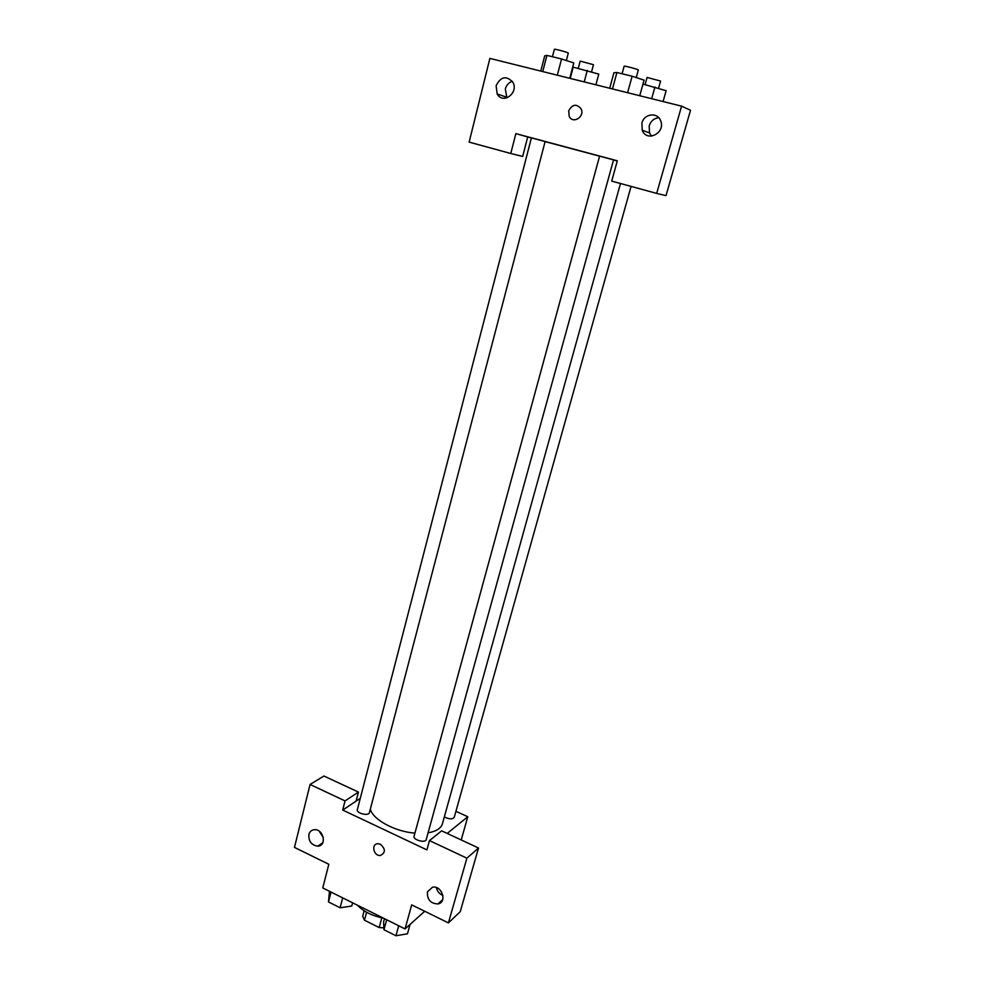 <?xml version="1.0" encoding="UTF-8"?>
<svg xmlns="http://www.w3.org/2000/svg" width="985" height="985" viewBox="0 0 985 985"><rect width="100%" height="100%" fill="white"/><g stroke="black" fill="none" stroke-linecap="round" stroke-linejoin="round"><path stroke-width="1.48" d="M381.811 917.798L379.176 927.574L383.879 927.833M379.176 927.574L364.475 920.212L362.689 916.259L364.142 910.78M366.605 912.245L364.475 920.212M357.506 905.252C363.527 911.593 372.133 915.878 383.313 918.094M424.72 911.26L405.057 928.917L322.76 887.953L328.83 864.264L294.466 847.42L310.066 784.466L345.046 800.916L342.706 810.064L360.288 798.306M342.706 810.064L426.899 849.883L429.472 840.587L441.649 830.847L478.525 848.011L460.229 911.704L448.421 922.883L411.693 904.883L405.057 928.917M455.92 811.32L467.789 816.75L461.214 839.946M467.789 816.75L447.202 833.433M440.997 902.371L440.135 901.952M441.649 901.657L440.824 901.312M436.404 887.596C437.254 891.4 439.433 894.011 442.942 895.463M427.416 891.881C427.059 899.551 430.556 903.577 437.919 903.947C447.51 902.494 441.982 885.207 432.55 887.177L427.416 891.881M478.525 848.011L466.902 858.169L448.421 922.883M429.472 840.587L466.902 858.169M310.066 784.466L323.93 776.02L358.442 792.088L356.114 801.101M321.639 844.416L320.864 844.046M319.202 831.192L323.339 837.582M308.884 834.455C308.477 841.288 311.457 845.192 317.81 846.164C327.069 846.016 323.683 828.964 314.523 829.69C311.629 829.924 309.746 831.512 308.884 834.455M358.442 792.088L345.046 800.916M380.432 844.268C385.664 849.033 385.64 852.764 380.382 855.472C373.635 856.334 370.877 843.886 377.772 843.726L380.432 844.268C385.664 849.033 385.64 852.764 380.382 855.472L380.382 855.472C373.647 856.334 370.877 843.886 377.784 843.726M414.082 836.216C412.752 839.873 425.508 843.419 426.234 839.589L613.544 159.89L599.594 156.135L414.082 836.216M357.346 809.658C356.102 813.228 368.735 816.417 369.387 812.711L545.111 141.569L531.42 137.875L357.346 809.658M444.346 816.885C449.037 819.311 452.324 819.483 454.22 817.39L631.077 186.399M370.323 809.104C372.786 819.582 394.837 831.623 414.931 833.138M428.093 832.817C436.22 831.389 440.997 828.36 442.437 823.719L620.501 183.505M545.099 141.618L599.594 156.172M613.52 159.976L617.263 161.011M515.869 133.628L617.324 160.789L611.71 181.105L656.675 193.405L681.583 106.158L489.877 58.398L469.143 142.123L510.772 153.5L515.869 133.628L531.383 138.011M581.076 108.793C576.447 103.499 572.334 104.188 568.714 110.849C572.322 104.188 576.447 103.499 581.064 108.793C585.176 116.71 572.839 124.467 569.195 116.316L568.702 110.849L569.207 116.316M641.912 123.051C644.128 113.46 657.869 111.896 660.738 120.995C665.688 133.135 646.554 142.554 642.232 130.229L641.912 123.051M496.12 85.72C500.725 76.547 506.29 75.353 512.803 82.137C519.144 92.75 502.929 104.903 497.166 93.969L496.12 85.72M658.768 117.72C654.028 118.286 650.839 120.995 649.189 125.846L649.497 132.901L651.602 136.127M512.298 81.336C508.789 82.506 506.462 85.055 505.33 88.97L506.881 97.897M498.004 95.176L497.881 94.215M527.701 136.977L522.666 156.443L510.772 153.5M656.675 193.405L665.995 195.633L690.534 110.258L681.583 106.158M595.9 84.808L598.769 74.109L572.716 67.017M587.282 70.403L584.228 81.903M573.233 66.955L570.216 78.418M578.318 68.199L580.202 61.107L593.462 64.69L591.566 71.794M663.077 101.541L666.143 90.694L642.983 84.094M654.926 87.037L651.664 98.697M645.089 84.611L647.083 77.433L660.603 81.053L658.583 88.231M569.749 78.295L573.787 62.941L561.561 58.965L546.909 55.394L544.717 55.837L540.79 71.08M561.561 58.965L557.325 75.205M546.909 55.394L542.735 71.573M552.437 56.736L554.358 49.312C554.173 48.597 568.801 52.587 568.283 53.104L566.338 60.528M639.758 95.73L644.079 80.142L632.136 76.227L616.93 72.508L613.914 72.767L609.715 88.256M632.136 76.227L627.605 92.701M616.93 72.508L612.461 88.933M622.064 73.764L624.121 66.241C623.936 65.515 638.846 69.516 638.305 70.046L636.236 77.569M352.618 902.814L351.768 906.028L340.108 907.776L328.485 901.94L329.47 891.29M342.694 897.877L340.108 907.776M331.034 892.065L328.485 901.94M410.068 924.41L407.47 933.805L395.958 935.75L383.965 929.741L383.608 921.911L384.482 918.673M398.716 925.752L395.958 935.75M386.674 919.768L383.965 929.741M437.919 903.947L442.721 899.613M317.81 846.164L322.821 842.68M642.232 130.229L649.497 132.901M497.166 93.969L506.364 97.096"/></g></svg>
